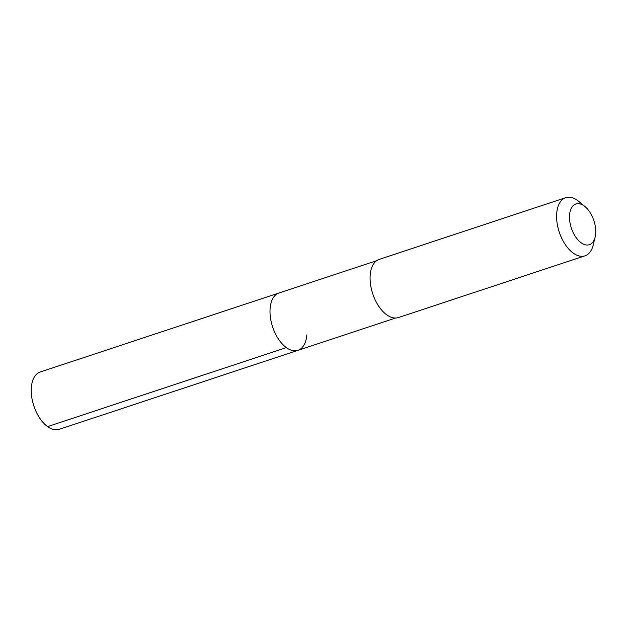<?xml version="1.0" encoding="UTF-8"?>
<svg xmlns="http://www.w3.org/2000/svg" width="627" height="627" viewBox="0 0 627 627"><rect width="100%" height="100%" fill="white"/><g stroke="black" fill="none" stroke-linecap="round" stroke-linejoin="round"><path stroke-width="0.94" d="M376.631 260.691L40.222 371.999A30.198 16.71 71.7 0 0 31.35 387.376A30.198 16.71 71.7 0 0 39.673 418.052A30.198 16.71 71.7 0 0 59.197 429.33L297.966 350.328A30.198 16.71 -108.3 0 1 278.443 339.05A30.198 16.71 -108.3 0 1 270.119 308.374A30.198 16.71 -108.3 0 1 278.991 292.997A30.198 16.71 71.7 0 0 270.119 308.374A30.198 16.71 71.7 0 0 278.443 339.05A30.198 16.71 71.7 0 0 297.966 350.328A30.198 16.71 -108.3 0 0 306.838 334.951M565.726 197.67L379.21 259.382A30.629 16.953 71.7 0 0 370.204 274.979A30.629 16.953 71.7 0 0 378.653 306.101A30.629 16.953 71.7 0 0 398.451 317.544L584.967 255.832A30.629 16.953 -108.3 0 1 565.17 244.389A30.629 16.953 -108.3 0 1 556.721 213.274A30.629 16.953 -108.3 0 1 565.726 197.67A30.629 16.953 -108.3 0 1 578.846 201.479L585.062 206.651A21.443 11.866 -108.3 0 1 595.65 233.785A21.443 11.866 -108.3 0 1 595.133 237.084A21.443 11.866 -108.3 0 1 579.873 241.787A21.443 11.866 -108.3 0 1 569.575 214.912A21.443 11.866 -108.3 0 1 585.062 206.651M595.133 237.084L593.228 244.945A30.629 16.953 -108.3 0 1 584.967 255.832M47.574 426.603L286.343 347.601M395.606 318.022L297.966 350.328"/></g></svg>

